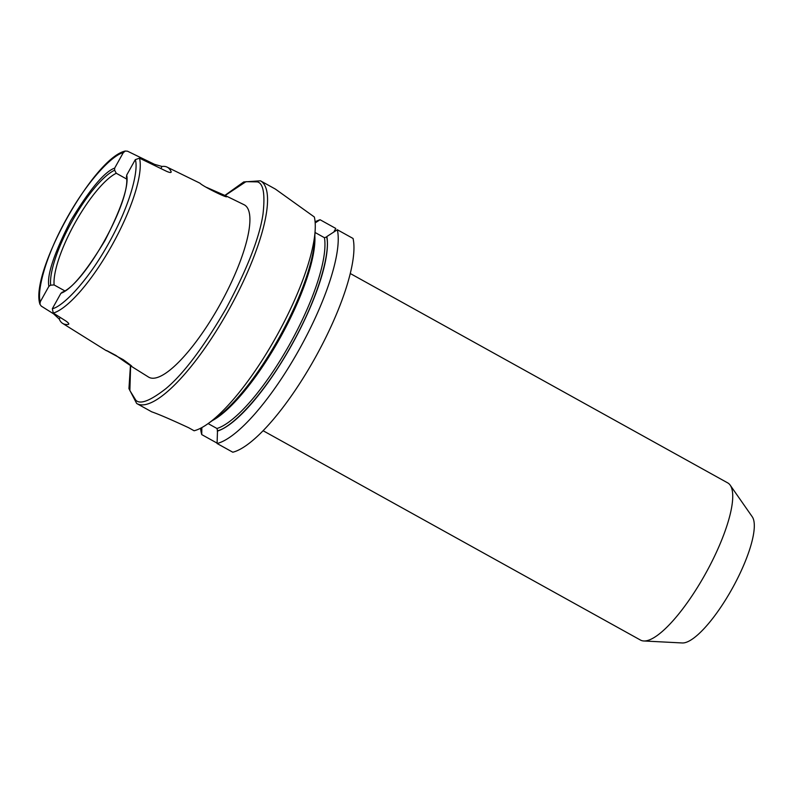 <?xml version="1.0" encoding="UTF-8"?>
<svg xmlns="http://www.w3.org/2000/svg" width="794" height="794" viewBox="0 0 794 794"><rect width="100%" height="100%" fill="white"/><g stroke="black" fill="none" stroke-linecap="round" stroke-linejoin="round"><path stroke-width="1.19" d="M727.612 482.841A89.881 24.624 119 0 1 727.731 482.901A89.881 24.624 119 0 1 727.84 482.96A89.881 24.624 119 0 1 730.202 485.184A89.881 24.624 119 0 1 705.429 573.854A89.881 24.624 119 0 1 643.775 640.976A89.881 24.624 119 0 1 640.53 640.093A89.881 24.624 119 0 1 640.421 640.024M730.202 485.184L752.255 516.785A72.79 19.939 119 0 1 732.197 588.592A72.79 19.939 119 0 1 682.264 642.961L643.775 640.976M315.248 357.637A127.387 34.896 119 0 1 232.801 452.223L217.08 443.509A127.387 34.896 -61 0 0 299.527 348.913A127.387 34.896 -61 0 0 337.331 229.744L353.052 238.468A127.387 34.896 119 0 1 315.248 357.637M207.671 423.907A127.387 34.896 -61 0 0 276.55 336.17A127.387 34.896 -61 0 0 315.168 230.121L314.593 240.274A116.857 32.018 119 0 1 279.468 337.023A116.857 32.018 119 0 1 215.978 418.041L207.671 423.907A127.387 34.896 -61 0 1 194.113 430.765L188.595 427.698C170.938 419.51 158.631 414.21 151.684 411.808M315.168 230.121A127.387 34.896 -61 0 0 314.355 217L275.429 189.111L260.462 180.814A127.387 34.896 -61 0 1 260.621 180.903A127.387 34.896 -61 0 1 228.861 309.72A127.387 34.896 -61 0 1 136.876 403.6A127.387 34.896 -61 0 1 136.717 403.511M126.643 177.181L126.712 175.077L135.278 159.673L139.506 158.165L166.621 171.345C169.817 172.715 171.335 172.864 171.157 171.762A94.079 25.775 -61 0 0 167.117 167.127L199.929 183.176C203.155 186.64 231.004 200.217 226.171 195.999L206.47 187.334M225.615 195.711L244.086 204.733A98.535 26.996 119 0 1 219.988 304.618A98.535 26.996 119 0 1 148.498 377.041L131.139 366.193L123.159 359.632C106.773 350.908 99.151 346.492 115.974 355.464C131.089 366.461 138.722 370.877 123.159 359.632M167.117 167.127A94.079 25.775 -61 0 0 162.016 166.462L154.602 164.368L127.487 151.188L125.283 151.039C93.642 157.837 29.517 273.146 39.948 304.271L40.305 301.73L48.881 286.326L50.647 285.165L54.111 284.937L64.701 290.812M126.564 178.978L116.261 173.271A68.75 18.838 -61 0 0 74.904 223.134A68.75 18.838 -61 0 0 54.111 284.937M315.178 222.916L320.071 219.74L335.793 228.454L333.817 232.017M200.604 428.234A127.387 34.896 -61 0 0 201.745 434.606L217.09 443.121M201.745 434.606L201.855 427.569M315.029 232.473L324.438 237.694L326.622 236.959C330.423 249.653 320.578 293.79 290.783 346.422C261.216 399.193 229.595 428.71 217.506 430.725L217.08 443.509M217.506 430.725L216.97 428.502L208.117 423.589M217.278 431.132A116.857 32.018 -61 0 0 290.892 346.482A116.857 32.018 -61 0 0 326.86 236.543L326.622 236.959M326.86 236.543L337.331 229.744M320.071 219.74A127.387 34.896 -61 0 0 315.099 221.834M39.948 304.271L41.258 306.107L53.595 313.848L59.252 319.099A93.265 25.547 -61 0 0 62.647 323.396A93.265 25.547 -61 0 0 68.393 324.399C69.406 324.002 68.483 322.811 65.614 320.826L53.277 313.074A92.203 25.259 -61 0 0 112.232 244.81A92.203 25.259 -61 0 0 139.506 158.165M135.278 159.673C138.652 168.566 131.764 202.073 108.887 242.934C86.209 283.915 61.545 307.099 52.335 308.707L53.277 313.074M62.666 292.132L60.9 293.304L52.335 308.707M116.261 173.271L114.624 170.214L114.683 168.1L123.259 152.696L125.283 151.039M126.712 175.077C128.876 185.995 121.611 207.849 104.917 240.632C85.871 272.054 71.202 289.602 60.9 293.304M48.881 286.326C46.717 275.409 53.982 253.554 70.676 220.772C89.722 189.349 104.391 171.802 114.683 168.1M212.385 420.582A114.793 31.452 -61 0 0 280.332 337.5A114.793 31.452 -61 0 0 314.841 235.878M324.438 237.694A114.793 31.452 119 0 1 289.036 345.44A114.793 31.452 119 0 1 216.97 428.502M225.139 195.483L245.971 181.677L257.395 181.886C263.36 183.414 265.226 194.133 263.012 214.033C259.648 237.158 247.391 268.571 226.25 308.251C203.681 347.107 183.523 373.934 165.787 388.723C150.165 400.851 140.191 404.702 135.853 400.255L129.869 390.549L130.623 365.855M60.185 317.421L59.252 319.099M160.854 168.536L162.016 166.462M40.305 301.73C36.941 292.837 43.829 259.33 66.706 218.469C89.385 177.489 114.048 154.304 123.259 152.696M154.602 164.368L154.105 165.261M114.624 170.214A70.497 19.314 -61 0 0 71.936 221.486A70.497 19.314 -61 0 0 50.647 285.165M640.53 640.093L263.082 430.715M727.731 482.901L350.283 273.523M151.843 411.897L136.677 403.491L128.946 388.623L130.434 365.726M224.92 195.384L243.718 181.945L260.462 180.814M62.647 323.396L106.416 350.75M126.425 176.447C131.546 200.366 84.65 284.589 61.942 292.321"/></g></svg>
